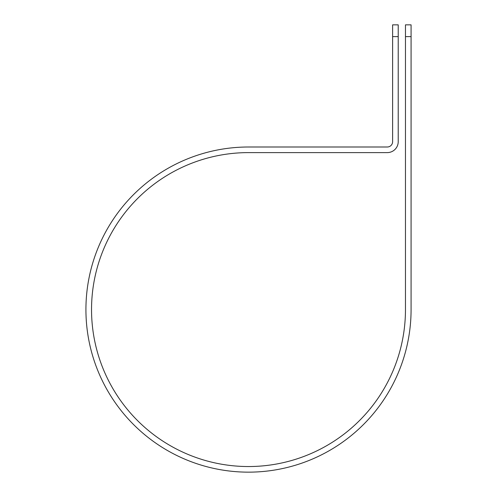 <?xml version="1.0" encoding="UTF-8"?>
<svg xmlns="http://www.w3.org/2000/svg" width="497" height="497" viewBox="0 0 497 497"><rect width="100%" height="100%" fill="white"/><g stroke="black" fill="none" stroke-linecap="round" stroke-linejoin="round"><path stroke-width="0.75" d="M405.465 36.623L405.465 24.85L411.075 24.85L411.075 36.623L405.465 36.623L405.465 309.575A156.965 156.965 0 0 1 248.5 466.54A156.965 156.965 0 0 1 91.535 309.575A156.965 156.965 0 0 1 248.5 152.61L387.287 152.61A10.934 10.934 0 0 0 398.221 141.67L398.221 36.623L392.618 36.623L392.618 24.85L398.221 24.85L398.221 36.623M392.618 36.623L392.618 141.67A5.33 5.33 0 0 1 387.287 147L248.5 147A162.575 162.575 0 0 0 85.925 309.575A162.575 162.575 0 0 0 248.5 472.15A162.575 162.575 0 0 0 411.075 309.575L411.075 36.623"/></g></svg>
